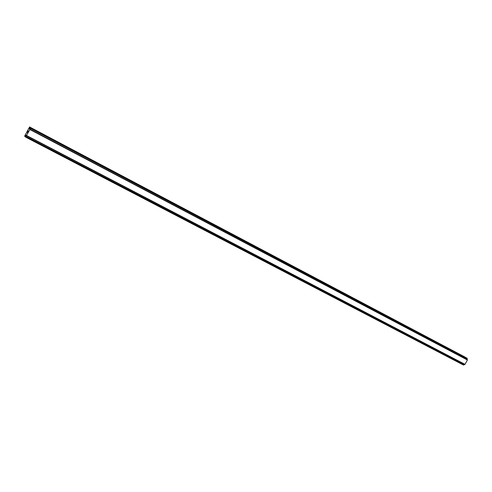 <?xml version="1.0" encoding="UTF-8"?>
<svg xmlns="http://www.w3.org/2000/svg" width="492" height="492" viewBox="0 0 492 492"><rect width="100%" height="100%" fill="white"/><g stroke="black" fill="none" stroke-linecap="round" stroke-linejoin="round"><path stroke-width="0.74" d="M464.891 357.063L29.575 126.948L29.305 129.064L30.547 127.643L29.932 129.55L25.541 137.071L26.088 135.122L24.797 136.475L24.717 135.958L29.575 126.948M25.541 137.071L463.476 365.052L465.014 364.338L467.4 360.009L466.951 358.151L30.467 127.582M28.352 131.1L27.927 131.905L28.358 131.106M28.253 131.026L28.007 131.45M28.13 130.94L27.946 131.917M28.173 130.823L27.693 131.727M27.503 132.582L27.355 133.025M464.885 356.971L29.778 127.096M467.203 358.293L30.547 127.643M467.271 358.969L30.301 128.394M467.357 359.775L30.012 129.298M467.4 360.009L29.932 129.55M465.014 364.338L26.722 135.595M464.792 364.424L26.562 135.786M464.073 364.763L26.002 136.487M25.51 136.844L24.797 136.475"/></g></svg>
